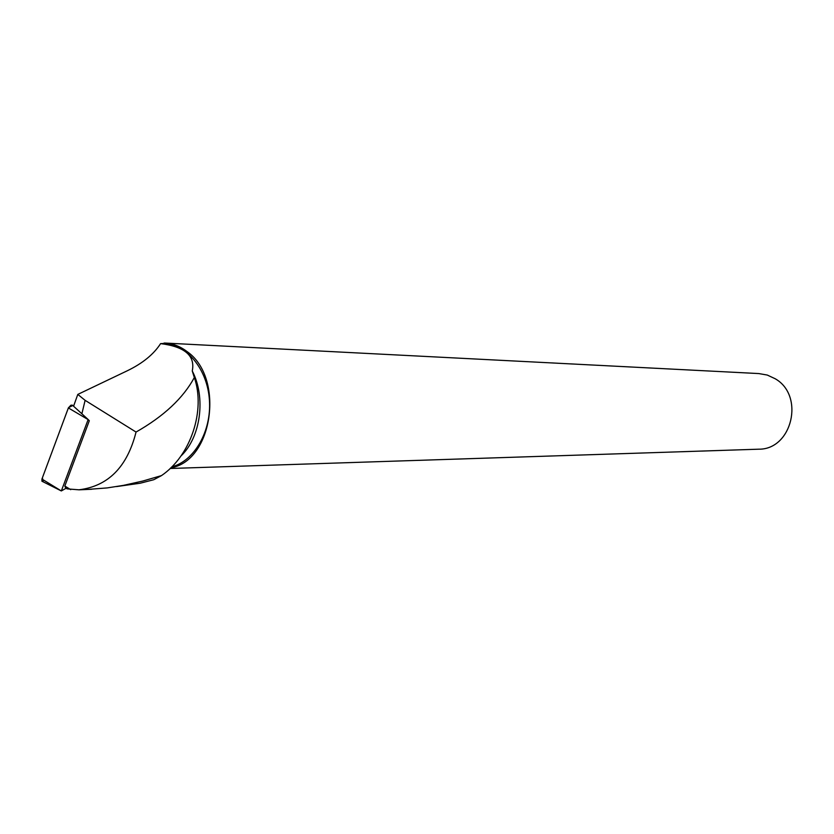 <?xml version="1.0" encoding="UTF-8"?>
<svg xmlns="http://www.w3.org/2000/svg" width="834" height="834" viewBox="0 0 834 834"><rect width="100%" height="100%" fill="white"/><g stroke="black" fill="none" stroke-linecap="round" stroke-linejoin="round"><path stroke-width="1.25" d="M162.786 343.535L160.597 343.618C153.748 354.262 142.687 363.301 127.435 370.703L77.802 394.409L85.12 400.341L136.046 432.054C127.248 466.946 108.212 486.201 78.928 489.808L67.356 488.901L65.803 488.297L64.823 486.045L89.311 420.732L88.154 419.533L61.33 490.945L65.917 488.338M72.839 405.48L68.471 407.68L42.398 477.809L43.305 481.906L41.929 481.208L41.929 479.05L68.367 407.93L70.88 405.22L72.308 405.136L73.59 406.158M77.802 394.409L73.569 406.221L81.878 413.789L85.12 400.341M160.597 343.618C184.825 346.652 195.385 355.764 192.258 370.963C206.123 397.484 200.744 437.35 180.936 456.021M162.693 343.525L163.954 343.598C186.92 344.213 207.551 369.472 209.438 400.32C211.544 431.136 194.426 460.931 171.794 466.863M116.572 486.576L140.268 483.209L153.769 479.717L161.473 475.609C190.778 455.771 205.737 410.422 194.332 377.531L192.258 370.963M170.855 467.791C213.097 461.139 224.857 377.093 186.774 351.375C179.81 346.141 172.346 343.358 164.392 343.024L163.12 343.525M136.046 432.054C163.787 416.281 183.219 398.099 194.332 377.531M161.473 475.609L142.791 481.051L123.359 485.388L107.232 487.911L87.434 489.454M758.054 449.213L758.804 449.192C792.185 449.62 804.946 395.524 775.161 378.73L767.27 375.05L758.804 373.569L165.445 343.076M64.823 486.045L70.734 489.662M88.081 419.575L68.367 407.93M41.929 479.05L61.33 490.945L41.929 481.208M78.354 410.547L88.154 419.533M91.625 489.266L78.928 489.829M170.126 468.489L758.804 449.192"/></g></svg>
